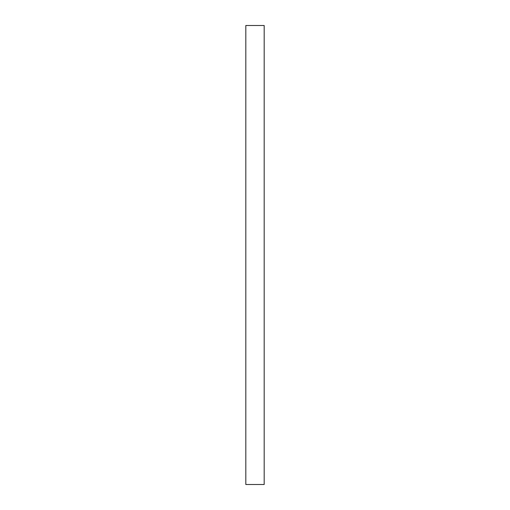<?xml version="1.0" encoding="UTF-8"?>
<svg xmlns="http://www.w3.org/2000/svg" width="510" height="510" viewBox="0 0 510 510"><rect width="100%" height="100%" fill="white"/><g stroke="black" fill="none" stroke-linecap="round" stroke-linejoin="round"><path stroke-width="0.76" d="M245.82 25.5L264.18 25.5L264.18 484.5L245.82 484.5L245.82 25.5"/></g></svg>
